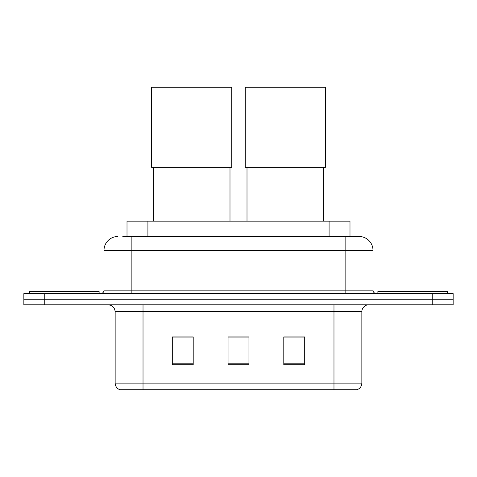<?xml version="1.0" encoding="UTF-8"?>
<svg xmlns="http://www.w3.org/2000/svg" width="477" height="477" viewBox="0 0 477 477"><rect width="100%" height="100%" fill="white"/><g stroke="black" fill="none" stroke-linecap="round" stroke-linejoin="round"><path stroke-width="0.72" d="M127.007 236.479L127.007 221.149L349.993 221.149L349.993 236.479M123.132 236.479L358.853 236.479M122.816 236.479L131.873 236.479L131.873 250.419L103.998 250.419L103.998 290.141A3.482 3.482 0 0 1 100.51 293.623M117.932 236.479A13.94 13.94 0 0 0 103.998 250.419M359.068 236.479A13.94 13.94 0 0 1 373.002 250.419L373.002 290.141C373.211 292.258 374.373 293.421 376.49 293.623M44.755 293.623L23.85 293.623L23.85 299.204L44.755 299.204L23.85 299.204L23.85 304.779L44.755 304.779L44.755 299.204L432.245 299.204L44.755 299.204L44.755 293.623L432.245 293.623L432.245 299.204L453.15 299.204L432.245 299.204L432.245 304.779L44.755 304.779M432.245 304.779L453.15 304.779L453.15 293.623L432.245 293.623M361.852 383.109C361.661 386.448 359.986 388.677 356.838 389.798L333.978 389.798L333.978 383.109L361.852 383.109L361.852 311.743A6.97 6.97 0 0 1 368.822 304.779M115.148 383.109L143.022 383.109L143.022 389.798L333.978 389.798L120.162 389.798A6.97 6.97 0 0 1 115.148 383.109L115.148 311.743C114.73 307.516 112.411 305.191 108.178 304.779M304.708 364.78L304.708 336.905L283.797 336.905L283.797 364.78L304.708 364.78M193.203 364.78L193.203 336.905L172.292 336.905L172.292 364.78L193.203 364.78M248.952 364.78L248.952 336.905L228.048 336.905L228.048 364.78L248.952 364.78M248.952 337.048L228.048 337.048M193.203 337.048L172.292 337.048M304.708 337.048L283.797 337.048M99.115 293.623L99.115 291.536L29.425 291.536L29.425 293.623M153.338 167.344L153.338 221.149M229.997 167.344L229.997 221.149M151.597 87.202L231.739 87.202L231.739 167.344L151.597 167.344L151.597 87.202M247.003 167.344L247.003 221.149M323.662 167.344L323.662 221.149M245.261 87.202L325.403 87.202L325.403 167.344L245.261 167.344L245.261 87.202M447.575 293.623L447.575 291.536L377.885 291.536L377.885 293.623M147.912 236.479L147.912 221.149M329.088 236.479L329.088 221.149M131.873 293.623L131.873 290.141L373.002 290.141M103.998 290.141L131.873 290.141L131.873 250.419L345.127 250.419L345.127 293.623M373.002 250.419L345.127 250.419L345.127 236.479M333.978 304.779L333.978 311.743L115.148 311.743M361.852 311.743L333.978 311.743L333.978 383.109L143.022 383.109L143.022 304.779M248.952 363.814L228.048 363.814M193.203 363.814L172.292 363.814M304.708 363.814L283.797 363.814"/></g></svg>
